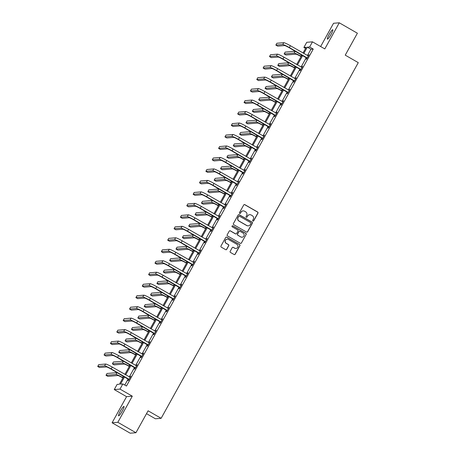 <?xml version="1.0" encoding="UTF-8"?>
<svg xmlns="http://www.w3.org/2000/svg" width="456" height="456" viewBox="0 0 456 456"><rect width="100%" height="100%" fill="white"/><g stroke="black" fill="none" stroke-linecap="round" stroke-linejoin="round"><path stroke-width="0.68" d="M252.92 221.046A0.581 0.57 85.3 0 0 253.701 220.829L257.953 213.157A0.832 0.815 85.3 0 0 257.64 212.023L244.843 204.658A0.832 0.815 85.3 0 0 243.732 204.972L239.474 212.644A0.581 0.57 85.3 0 0 240.021 213.511A0.581 0.57 85.3 0 0 240.472 213.214L241.024 212.222A2.656 2.611 85.3 0 1 244.581 211.225L245.647 211.835A2.656 2.611 85.3 0 1 246.639 215.454L246.092 216.452A0.581 0.57 85.3 0 0 246.633 217.312A0.581 0.57 85.3 0 0 247.084 217.022L247.636 216.03A2.656 2.611 85.3 0 1 251.193 215.027L252.259 215.642A2.656 2.611 85.3 0 1 253.257 219.262L252.704 220.254A0.581 0.57 85.3 0 0 252.92 221.046M253.171 221.12A0.581 0.57 85.3 0 0 253.542 220.841L257.8 213.169A0.832 0.815 85.3 0 0 257.486 212.034L244.684 204.67A0.832 0.815 85.3 0 0 244.296 204.562M239.947 213.511A0.581 0.57 85.3 0 0 240.318 213.231L241.024 212.222M246.559 217.318A0.581 0.57 85.3 0 0 246.93 217.033L247.636 216.03M122.276 411.055A5.415 0.821 -60.1 0 0 123.981 406.444A5.415 0.821 -60.1 0 0 120.293 411.221A5.415 0.821 -60.1 0 0 118.583 415.826A5.415 0.821 -60.1 0 0 122.276 411.055M331.079 34.36A5.415 0.821 -60.1 0 0 332.789 29.748A5.415 0.821 -60.1 0 0 329.095 34.525A5.415 0.821 -60.1 0 0 327.385 39.13A5.415 0.821 -60.1 0 0 331.079 34.36M230.183 251.324A0.832 0.815 85.3 0 0 230.491 252.459L234.082 254.522A0.832 0.815 85.3 0 0 235.193 254.209L239.919 245.687A0.832 0.815 85.3 0 0 239.611 244.558L226.809 237.194A0.832 0.815 85.3 0 0 225.697 237.502L220.972 246.023A0.832 0.815 85.3 0 0 221.285 247.158L225.623 249.654A0.832 0.815 85.3 0 0 226.735 249.341L228.752 245.693A0.832 0.815 85.3 0 0 228.445 244.564L226.29 243.322A2.223 2.183 85.3 0 1 227.179 239.178A2.223 2.183 85.3 0 1 228.433 239.463L236.863 244.308A2.223 2.183 85.3 0 1 235.974 248.457A2.223 2.183 85.3 0 1 234.72 248.172L233.312 247.363A0.832 0.815 85.3 0 0 232.201 247.676L230.183 251.324M135.939 432.721L130.205 433.2L112.09 422.78L117.83 422.302L135.939 432.721L148.097 410.799L161.139 418.306L358.279 62.649L345.238 55.147L357.39 33.22L339.275 22.8L324.797 48.917L312.48 41.832L309.63 46.979L313.249 49.066L126.466 386.032L122.846 383.946L119.991 389.093L114.256 389.572L117.106 384.419L119.432 384.231L123.775 376.399M117.83 422.302L132.308 396.184L119.991 389.093M246.531 232.064A0.832 0.815 85.3 0 0 247.642 231.751L252.367 223.229A0.832 0.815 85.3 0 0 252.06 222.1L239.257 214.73A0.832 0.815 85.3 0 0 238.146 215.044L233.421 223.565A0.832 0.815 85.3 0 0 233.734 224.7L246.531 232.064M246.143 234.458L241.418 242.98A0.832 0.815 85.3 0 1 240.306 243.293L227.51 235.929A0.832 0.815 85.3 0 1 227.196 234.794L229.22 231.152A0.832 0.815 85.3 0 1 230.331 230.839L235.524 233.825A0.832 0.815 85.3 0 0 236.635 233.512L237.975 231.089A0.832 0.815 85.3 0 0 237.661 229.961L232.258 226.849A0.581 0.57 85.3 0 1 232.492 225.766A0.581 0.57 85.3 0 1 232.816 225.84L245.835 233.329A0.832 0.815 85.3 0 1 246.143 234.458L241.418 242.98M339.275 22.8L333.541 23.279L320.648 46.529M146.507 413.66L155.399 418.779L161.139 418.306M313.249 49.066L310.924 49.259L307.447 55.541M306.318 57.57L301.08 67.015M299.957 69.05L294.718 78.495M293.596 80.524L288.357 89.969M287.229 92.004L281.996 101.449M280.867 103.478L275.635 112.923M274.506 114.958L269.274 124.402M268.145 126.437L262.912 135.882M261.784 137.911L256.546 147.356M255.423 149.391L250.184 158.836M249.061 160.865L243.823 170.31M242.695 172.345L237.462 181.79M236.333 183.825L231.101 193.264M229.972 195.299L224.74 204.744M223.611 206.779L218.378 216.224M217.25 218.253L212.011 227.698M210.889 229.733L205.65 239.178M204.527 241.207L199.289 250.652M198.16 252.687L192.928 262.132M191.799 264.166L186.567 273.611M185.438 275.641L180.205 285.085M179.077 287.12L173.839 296.565M172.716 298.594L167.477 308.039M166.355 310.074L161.116 319.519M159.993 321.548L154.755 330.993M153.626 333.028L148.394 342.473M147.265 344.508L142.033 353.953M140.904 355.982L135.671 365.427M134.543 367.462L129.304 376.907M128.182 378.936L124.784 385.063M306.854 58.003L306.193 59.194L306.58 59.166L309.025 54.748L308.034 55.877M300.493 69.483L299.831 70.674L300.219 70.64L302.664 66.228L301.672 67.357M294.131 80.957L293.47 82.154L293.858 82.12L296.303 77.708L295.311 78.831M287.77 92.437L287.103 93.628L287.491 93.6L289.942 89.182L288.944 90.311M281.403 103.911L280.742 105.108L281.13 105.074L283.581 100.662L282.583 101.785M275.042 115.391L274.381 116.582L274.768 116.554L277.214 112.136L276.222 113.265M268.681 126.865L268.02 128.062L268.407 128.028L270.853 123.616L269.861 124.739M262.32 138.345L261.659 139.542L262.046 139.507L264.491 135.09L263.5 136.219M255.958 149.825L255.297 151.016L255.685 150.982L258.13 146.57L257.138 147.698M249.597 161.299L248.936 162.496L249.324 162.461L251.769 158.05L250.777 159.172M243.236 172.778L242.569 173.97L242.957 173.941L245.408 169.524L244.41 170.652M236.869 184.252L236.208 185.45L236.596 185.415L239.047 181.004L238.049 182.126M230.508 195.732L229.847 196.924L230.234 196.895L232.68 192.478L231.688 193.606M224.147 207.206L223.486 208.403L223.873 208.369L226.319 203.957L225.327 205.08M217.786 218.686L217.124 219.883L217.512 219.849L219.957 215.431L218.965 216.56M211.424 230.166L210.763 231.357L211.151 231.329L213.596 226.911L212.604 228.04M205.063 241.64L204.402 242.837L204.79 242.803L207.235 238.391L206.243 239.514M198.702 253.12L198.035 254.311L198.423 254.283L200.874 249.865L199.876 250.994M192.335 264.594L191.674 265.791L192.061 265.757L194.512 261.345L193.515 262.468M185.974 276.074L185.313 277.265L185.7 277.237L188.146 272.819L187.154 273.948M179.613 287.554L178.951 288.745L179.339 288.711L181.784 284.299L180.793 285.427M173.251 299.028L172.59 300.225L172.978 300.19L175.423 295.779L174.431 296.902M166.89 310.507L166.229 311.699L166.617 311.67L169.062 307.253L168.07 308.381M160.529 321.982L159.868 323.179L160.255 323.144L162.701 318.733L161.703 319.855M154.168 333.461L153.501 334.653L153.889 334.624L156.34 330.207L155.342 331.335M147.801 344.935L147.14 346.132L147.527 346.098L149.978 341.687L148.981 342.809M141.44 356.415L140.779 357.612L141.166 357.578L143.611 353.161L142.62 354.289M135.079 367.895L134.417 369.086L134.805 369.052L137.25 364.64L136.258 365.769M128.717 379.369L128.056 380.566L128.444 380.532L130.889 376.12L129.897 377.243M132.308 396.184L126.569 396.657L112.09 422.78M126.569 396.657L114.256 389.572M305.571 48.427L303.89 47.458L306.745 42.305L312.48 41.832M124.556 376.855L120.521 384.14L122.846 383.946M309.63 46.979L307.304 47.173L303.821 53.455M302.693 55.484L297.46 64.929M296.332 66.964L291.099 76.409M289.97 78.443L284.738 87.888M283.609 89.917L278.371 99.362M277.248 101.397L272.01 110.842M270.887 112.871L265.648 122.316M264.52 124.351L259.287 133.796M258.159 135.831L252.926 145.27M251.797 147.305L246.565 156.75M245.436 158.785L240.204 168.23M239.075 170.259L233.837 179.704M232.714 181.739L227.476 191.184M226.353 193.213L221.114 202.658M219.986 204.693L214.753 214.138M213.625 216.172L208.392 225.617M207.263 227.647L202.031 237.091M200.902 239.126L195.67 248.571M194.541 250.6L189.303 260.045M188.18 262.08L182.941 271.525M181.819 273.554L176.58 282.999M175.452 285.034L170.219 294.479M169.09 296.514L163.858 305.959M162.729 307.988L157.497 317.433M156.368 319.468L151.135 328.913M150.007 330.942L144.769 340.387M143.646 342.422L138.407 351.867M137.284 353.896L132.046 363.341M130.918 365.376L125.685 374.821M303.035 53.004L306.215 47.264L303.89 47.458M124.898 374.37L130.137 364.925M131.26 362.89L136.498 353.446M137.626 351.416L142.859 341.971M143.988 339.937L149.22 330.492M150.349 328.457L155.581 319.018M156.71 316.983L161.943 307.538M163.071 305.503L168.31 296.058M169.432 294.029L174.671 284.584M175.794 282.549L181.032 273.104M182.161 271.075L187.393 261.63M188.522 259.595L193.754 250.15M194.883 248.115L200.116 238.67M201.244 236.641L206.477 227.196M207.605 225.161L212.844 215.716M213.967 213.687L219.205 204.242M220.328 202.207L225.566 192.763M226.695 190.733L231.927 181.288M233.056 179.254L238.288 169.809M239.417 167.774L244.65 158.329M245.778 156.3L251.011 146.855M252.139 144.82L257.378 135.375M258.501 133.346L263.739 123.901M264.862 121.866L270.1 112.421M271.229 110.386L276.461 100.947M277.59 98.912L282.823 89.467M283.951 87.432L289.184 77.987M290.312 75.958L295.545 66.513M296.674 64.478L301.912 55.033M310.924 49.259L307.304 47.173M276.826 112.17L277.111 112.33M270.465 123.644L270.75 123.81M232.292 192.512L232.577 192.671M225.931 203.992L226.216 204.151M187.758 272.853L188.043 273.013M181.397 284.333L181.682 284.493M143.224 353.195L143.509 353.354M249.614 214.696A2.656 2.611 85.3 0 0 247.483 216.041M243.002 210.894A2.656 2.611 85.3 0 0 240.865 212.234M246.924 232.172A0.832 0.815 85.3 0 0 247.488 231.762L252.214 223.24A0.832 0.815 85.3 0 0 251.9 222.112L239.104 214.747A0.832 0.815 85.3 0 0 238.71 214.639M250.931 223.451A0.581 0.57 85.3 0 0 250.714 222.659L239.48 216.195A0.581 0.57 85.3 0 0 238.699 216.412L238.123 217.461A2.656 2.611 85.3 0 0 239.115 221.08L246.793 225.498A2.656 2.611 85.3 0 0 250.35 224.5L250.931 223.451M239.075 216.133A0.581 0.57 85.3 0 0 238.545 216.423L238.699 216.412M248.218 225.84A2.656 2.611 85.3 0 1 246.639 225.515L238.961 221.092A2.656 2.611 85.3 0 1 237.964 217.472L238.545 216.423M240.7 243.401A0.832 0.815 85.3 0 0 241.264 242.991M235.912 233.934A0.832 0.815 85.3 0 1 235.364 233.837L230.177 230.85A0.832 0.815 85.3 0 0 229.784 230.742M245.989 234.469A0.832 0.815 85.3 0 0 245.676 233.341L232.663 225.851A0.581 0.57 85.3 0 0 232.412 225.777M240.91 236.92A2.223 2.183 85.3 0 0 244.114 235.467A2.223 2.183 85.3 0 0 243.048 233.062L240.078 231.352A0.832 0.815 85.3 0 0 238.972 231.665L237.627 234.082A0.832 0.815 85.3 0 0 237.941 235.216L240.751 236.938A2.223 2.183 85.3 0 0 242.085 237.211M239.537 231.255A0.832 0.815 85.3 0 0 238.813 231.676L238.972 231.665M240.751 236.938L237.787 235.228A0.832 0.815 85.3 0 1 237.473 234.099L238.813 231.676M235.894 248.457A2.223 2.183 85.3 0 1 234.566 248.184L233.158 247.38A0.832 0.815 85.3 0 0 232.771 247.272M227.099 239.189A2.223 2.183 85.3 0 0 226.136 243.339L226.29 243.322M226.011 249.763A0.832 0.815 85.3 0 0 226.575 249.352L228.598 245.704A0.832 0.815 85.3 0 0 228.291 244.576L226.136 243.339M234.475 254.63A0.832 0.815 85.3 0 0 235.04 254.226L239.765 245.704A0.832 0.815 85.3 0 0 239.451 244.57L226.655 237.205A0.832 0.815 85.3 0 0 226.261 237.097M301.051 56.584L300.35 56.179A4.229 0.439 -151 0 0 295.95 54.156L285.958 54.988L284.145 53.945L294.143 53.118A6.344 0.655 29 0 1 300.738 56.145L301.159 56.39M284.145 53.945L285.165 52.104L295.157 51.277A6.344 0.655 29 0 1 295.425 51.306M308.364 55.945L290.369 45.714L289.349 47.549L307.241 57.969M307.07 58.277L288.961 47.584A4.229 0.439 -151 0 0 284.561 45.566L277.67 46.136L275.857 45.093L282.748 44.523A6.344 0.655 29 0 1 289.349 47.549M275.857 45.093L276.877 43.252L283.769 42.682A6.344 0.655 29 0 1 290.369 45.714M306.677 57.781L307.065 57.747M294.69 68.058L293.989 67.653A4.229 0.439 -151 0 0 289.588 65.635L279.596 66.462L277.784 65.425L287.776 64.592A6.344 0.655 29 0 1 294.377 67.625L294.798 67.864M277.784 65.425L278.804 63.583L288.796 62.751A6.344 0.655 29 0 1 289.064 62.78M288.329 79.538L287.628 79.133A4.229 0.439 -151 0 0 283.227 77.115L273.235 77.942L271.423 76.899L281.415 76.072A6.344 0.655 29 0 1 288.015 79.099L288.437 79.344M271.423 76.899L272.443 75.063L282.435 74.231A6.344 0.655 29 0 1 282.703 74.26M302.003 67.42L284.002 57.188L282.988 59.029L300.88 69.449M300.709 69.757L282.6 59.063A4.229 0.439 -151 0 0 278.2 57.04L271.309 57.61L269.496 56.572L276.387 55.997A6.344 0.655 29 0 1 282.988 59.029M269.496 56.572L270.516 54.731L277.408 54.161A6.344 0.655 29 0 1 284.002 57.188M300.316 69.255L300.703 69.227M295.642 78.899L277.641 68.668L276.621 70.503L294.519 80.923M294.348 81.236L276.233 70.537A4.229 0.439 -151 0 0 271.839 68.52L264.947 69.09L263.135 68.047L270.026 67.477A6.344 0.655 29 0 1 276.621 70.503M263.135 68.047L264.155 66.206L271.046 65.635A6.344 0.655 29 0 1 277.641 68.668M293.955 80.735L294.342 80.701M281.968 91.018L281.261 90.613A4.229 0.439 -151 0 0 276.866 88.589L266.874 89.422L265.061 88.379L275.053 87.546A6.344 0.655 29 0 1 281.648 90.579L282.07 90.824M265.061 88.379L266.082 86.537L276.074 85.711A6.344 0.655 29 0 1 276.342 85.734M275.601 102.492L274.9 102.087A4.229 0.439 -151 0 0 270.505 100.069L260.513 100.896L258.7 99.853L268.692 99.026A6.344 0.655 29 0 1 275.287 102.058L275.709 102.298M258.7 99.853L259.72 98.017L269.713 97.185A6.344 0.655 29 0 1 269.975 97.213M269.239 113.971L268.538 113.567A4.229 0.439 -151 0 0 264.144 111.543L254.152 112.375L252.339 111.332L262.331 110.5A6.344 0.655 29 0 1 268.926 113.533L269.348 113.778M252.339 111.332L253.359 109.491L263.351 108.665A6.344 0.655 29 0 1 263.614 108.688M289.281 90.379L271.28 80.142L270.26 81.983L288.158 92.403M287.987 92.71L269.872 82.017A4.229 0.439 -151 0 0 265.477 79.994L258.586 80.569L256.774 79.526L263.665 78.951A6.344 0.655 29 0 1 270.26 81.983M256.774 79.526L257.794 77.685L264.685 77.115A6.344 0.655 29 0 1 271.28 80.142M287.594 92.209L287.981 92.18M282.919 101.853L264.919 91.622L263.899 93.463L281.791 103.882M281.62 104.19L263.511 93.491A4.229 0.439 -151 0 0 259.116 91.474L252.225 92.044L250.412 91.001L257.304 90.43A6.344 0.655 29 0 1 263.899 93.463M250.412 91.001L251.433 89.165L258.324 88.589A6.344 0.655 29 0 1 264.919 91.622M281.232 103.689L281.62 103.654M276.553 113.333L258.558 103.096L257.537 104.937L275.43 115.357M275.259 115.664L257.15 104.971A4.229 0.439 -151 0 0 252.749 102.948L245.858 103.523L244.051 102.48L250.942 101.91A6.344 0.655 29 0 1 257.537 104.937M244.051 102.48L245.071 100.639L251.963 100.069A6.344 0.655 29 0 1 258.558 103.096M274.871 115.168L275.259 115.134M270.191 124.807L252.196 114.576L251.176 116.417L269.068 126.836M268.897 127.144L250.789 116.445A4.229 0.439 -151 0 0 246.388 114.427L239.497 114.997L237.69 113.954L244.581 113.384A6.344 0.655 29 0 1 251.176 116.417M237.69 113.954L238.705 112.119L245.596 111.543A6.344 0.655 29 0 1 252.196 114.576M268.504 126.643L268.892 126.608M263.83 136.287L245.835 126.055L244.815 127.891L262.707 138.31M262.536 138.618L244.427 127.925A4.229 0.439 -151 0 0 240.027 125.907L233.136 126.477L231.323 125.434L238.214 124.864A6.344 0.655 29 0 1 244.815 127.891M231.323 125.434L232.343 123.593L239.235 123.023A6.344 0.655 29 0 1 245.835 126.055M262.143 138.122L262.531 138.088M257.469 147.767L239.468 137.53L238.454 139.371L256.346 149.79M256.175 150.098L238.066 139.405A4.229 0.439 -151 0 0 233.666 137.381L226.774 137.951L224.962 136.914L231.853 136.338A6.344 0.655 29 0 1 238.454 139.371M224.962 136.914L225.982 135.073L232.873 134.503A6.344 0.655 29 0 1 239.468 137.53M255.782 149.596L256.169 149.568M251.108 159.241L233.107 149.009L232.087 150.845L249.985 161.27M249.814 161.578L231.699 150.879A4.229 0.439 -151 0 0 227.305 148.861L220.413 149.431L218.601 148.388L225.492 147.818A6.344 0.655 29 0 1 232.087 150.845M218.601 148.388L219.621 146.553L226.512 145.977A6.344 0.655 29 0 1 233.107 149.009M249.421 161.076L249.808 161.042M244.747 170.721L226.746 160.483L225.726 162.325L243.624 172.744M243.453 173.052L225.338 162.359A4.229 0.439 -151 0 0 220.943 160.335L214.052 160.911L212.239 159.868L219.131 159.292A6.344 0.655 29 0 1 225.726 162.325M212.239 159.868L213.26 158.027L220.151 157.457A6.344 0.655 29 0 1 226.746 160.483M243.059 172.55L243.447 172.522M238.38 182.195L220.385 171.963L219.364 173.804L237.257 184.224M237.086 184.532L218.977 173.833A4.229 0.439 -151 0 0 214.582 171.815L207.691 172.385L205.878 171.342L212.77 170.772A6.344 0.655 29 0 1 219.364 173.804M205.878 171.342L206.899 169.507L213.79 168.931A6.344 0.655 29 0 1 220.385 171.963M236.698 184.03L237.086 183.996M232.018 193.675L214.024 183.443L213.003 185.278L230.896 195.698M230.725 196.006L212.616 185.313A4.229 0.439 -151 0 0 208.215 183.289L201.324 183.865L199.517 182.822L206.408 182.252A6.344 0.655 29 0 1 213.003 185.278M199.517 182.822L200.537 180.981L207.429 180.411A6.344 0.655 29 0 1 214.024 183.443M230.337 195.51L230.725 195.476M225.657 205.149L207.662 194.917L206.642 196.758L224.534 207.178M224.363 207.486L206.255 196.787A4.229 0.439 -151 0 0 201.854 194.769L194.963 195.339L193.15 194.302L200.047 193.726A6.344 0.655 29 0 1 206.642 196.758M193.15 194.302L194.17 192.46L201.062 191.89A6.344 0.655 29 0 1 207.662 194.917M223.97 206.984L224.358 206.956M219.296 216.628L201.301 206.397L200.281 208.232L218.173 218.652M218.002 218.965L199.893 208.267A4.229 0.439 -151 0 0 195.493 206.249L188.602 206.819L186.789 205.776L193.68 205.206A6.344 0.655 29 0 1 200.281 208.232M186.789 205.776L187.809 203.935L194.701 203.365A6.344 0.655 29 0 1 201.301 206.397M217.609 218.464L217.996 218.43M212.935 228.108L194.934 217.871L193.92 219.712L211.812 230.132M211.641 230.44L193.532 219.746A4.229 0.439 -151 0 0 189.132 217.723L182.24 218.299L180.428 217.255L187.319 216.68A6.344 0.655 29 0 1 193.92 219.712M180.428 217.255L181.448 215.414L188.339 214.844A6.344 0.655 29 0 1 194.934 217.871M211.248 229.938L211.635 229.909M206.574 239.582L188.573 229.351L187.553 231.192L205.451 241.612M205.28 241.919L187.165 231.22A4.229 0.439 -151 0 0 182.77 229.203L175.879 229.773L174.067 228.73L180.958 228.16A6.344 0.655 29 0 1 187.553 231.192M174.067 228.73L175.087 226.894L181.978 226.319A6.344 0.655 29 0 1 188.573 229.351M204.886 241.418L205.274 241.384M200.212 251.062L182.212 240.825L181.192 242.666L199.09 253.086M198.919 253.393L180.804 242.7A4.229 0.439 -151 0 0 176.409 240.677L169.518 241.252L167.705 240.209L174.597 239.639A6.344 0.655 29 0 1 181.192 242.666M167.705 240.209L168.726 238.368L175.617 237.798A6.344 0.655 29 0 1 182.212 240.825M198.525 252.892L198.913 252.863M193.846 262.536L175.851 252.305L174.83 254.146L192.723 264.565M192.552 264.873L174.443 254.174A4.229 0.439 -151 0 0 170.048 252.157L163.157 252.727L161.344 251.683L168.235 251.113A6.344 0.655 29 0 1 174.83 254.146M161.344 251.683L162.364 249.848L169.256 249.272A6.344 0.655 29 0 1 175.851 252.305M192.164 264.372L192.552 264.337M187.484 274.016L169.489 263.785L168.469 265.62L186.361 276.04M186.19 276.347L168.082 265.654A4.229 0.439 -151 0 0 163.681 263.636L156.79 264.206L154.983 263.163L161.874 262.593A6.344 0.655 29 0 1 168.469 265.62M154.983 263.163L155.998 261.322L162.895 260.752A6.344 0.655 29 0 1 169.489 263.785M185.797 275.851L186.185 275.817M181.123 285.49L163.128 275.259L162.108 277.1L180 287.519M179.829 287.827L161.72 277.128A4.229 0.439 -151 0 0 157.32 275.11L150.429 275.68L148.616 274.643L155.513 274.067A6.344 0.655 29 0 1 162.108 277.1M148.616 274.643L149.636 272.802L156.528 272.232A6.344 0.655 29 0 1 163.128 275.259M179.436 287.326L179.824 287.297M174.762 296.97L156.767 286.738L155.747 288.574L173.639 298.993M173.468 299.307L155.359 288.608A4.229 0.439 -151 0 0 150.959 286.59L144.067 287.16L142.255 286.117L149.146 285.547A6.344 0.655 29 0 1 155.747 288.574M142.255 286.117L143.275 284.276L150.166 283.706A6.344 0.655 29 0 1 156.767 286.738M173.075 298.805L173.462 298.771M262.878 125.446L262.177 125.041A4.229 0.439 -151 0 0 257.777 123.023L247.785 123.85L245.978 122.812L255.97 121.98A6.344 0.655 29 0 1 262.565 125.012L262.987 125.252M245.978 122.812L246.992 120.971L256.99 120.139A6.344 0.655 29 0 1 257.252 120.167M256.517 136.925L255.816 136.521A4.229 0.439 -151 0 0 251.416 134.497L241.423 135.329L239.611 134.286L249.609 133.46A6.344 0.655 29 0 1 256.204 136.486L256.625 136.732M239.611 134.286L240.631 132.445L250.623 131.619A6.344 0.655 29 0 1 250.891 131.647M250.156 148.399L249.455 147.995A4.229 0.439 -151 0 0 245.054 145.977L235.062 146.809L233.25 145.766L243.242 144.934A6.344 0.655 29 0 1 249.842 147.966L250.264 148.206M233.25 145.766L234.27 143.925L244.262 143.099A6.344 0.655 29 0 1 244.53 143.121M243.795 159.879L243.094 159.475A4.229 0.439 -151 0 0 238.693 157.457L228.701 158.283L226.888 157.24L236.881 156.414A6.344 0.655 29 0 1 243.481 159.44L243.903 159.685M226.888 157.24L227.909 155.405L237.901 154.573A6.344 0.655 29 0 1 238.169 154.601M237.433 171.359L236.727 170.954A4.229 0.439 -151 0 0 232.332 168.931L222.34 169.763L220.527 168.72L230.519 167.888A6.344 0.655 29 0 1 237.114 170.92L237.536 171.165M220.527 168.72L221.548 166.879L231.54 166.052A6.344 0.655 29 0 1 231.808 166.075M231.067 182.833L230.365 182.428A4.229 0.439 -151 0 0 225.971 180.411L215.979 181.237L214.166 180.194L224.158 179.368A6.344 0.655 29 0 1 230.753 182.4L231.175 182.639M214.166 180.194L215.186 178.359L225.178 177.526A6.344 0.655 29 0 1 225.441 177.555M224.705 194.313L224.004 193.908A4.229 0.439 -151 0 0 219.61 191.885L209.617 192.717L207.805 191.674L217.797 190.847A6.344 0.655 29 0 1 224.392 193.874L224.814 194.119M207.805 191.674L208.825 189.833L218.817 189.006A6.344 0.655 29 0 1 219.079 189.035M218.344 205.787L217.643 205.382A4.229 0.439 -151 0 0 213.243 203.365L203.251 204.191L201.444 203.154L211.436 202.321A6.344 0.655 29 0 1 218.031 205.354L218.452 205.593M201.444 203.154L202.458 201.313L212.456 200.48A6.344 0.655 29 0 1 212.718 200.509M211.983 217.267L211.282 216.862A4.229 0.439 -151 0 0 206.881 214.844L196.889 215.671L195.077 214.628L205.075 213.801A6.344 0.655 29 0 1 211.669 216.828L212.091 217.073M195.077 214.628L196.097 212.787L206.089 211.96A6.344 0.655 29 0 1 206.357 211.989M205.622 228.741L204.921 228.342A4.229 0.439 -151 0 0 200.52 226.319L190.528 227.151L188.716 226.108L198.708 225.275A6.344 0.655 29 0 1 205.308 228.308L205.73 228.547M188.716 226.108L189.736 224.266L199.728 223.44A6.344 0.655 29 0 1 199.996 223.463M199.261 240.221L198.559 239.816A4.229 0.439 -151 0 0 194.159 237.798L184.167 238.625L182.354 237.582L192.346 236.755A6.344 0.655 29 0 1 198.947 239.782L199.369 240.027M182.354 237.582L183.375 235.746L193.367 234.914A6.344 0.655 29 0 1 193.635 234.943M192.899 251.701L192.193 251.296A4.229 0.439 -151 0 0 187.798 249.272L177.806 250.105L175.993 249.061L185.985 248.229A6.344 0.655 29 0 1 192.58 251.262L193.002 251.507M175.993 249.061L177.013 247.22L187.006 246.394A6.344 0.655 29 0 1 187.268 246.417M186.532 263.175L185.831 262.77A4.229 0.439 -151 0 0 181.437 260.752L171.445 261.579L169.632 260.536L179.624 259.709A6.344 0.655 29 0 1 186.219 262.741L186.641 262.981M169.632 260.536L170.652 258.7L180.644 257.868A6.344 0.655 29 0 1 180.907 257.896M180.171 274.654L179.47 274.25A4.229 0.439 -151 0 0 175.075 272.226L165.083 273.058L163.271 272.015L173.263 271.189A6.344 0.655 29 0 1 179.858 274.216L180.28 274.461M163.271 272.015L164.291 270.174L174.283 269.348A6.344 0.655 29 0 1 174.545 269.376M173.81 286.129L173.109 285.724A4.229 0.439 -151 0 0 168.709 283.706L158.716 284.533L156.91 283.495L166.902 282.663A6.344 0.655 29 0 1 173.497 285.695L173.918 285.935M156.91 283.495L157.924 281.654L167.922 280.822A6.344 0.655 29 0 1 168.184 280.85M167.449 297.608L166.748 297.204A4.229 0.439 -151 0 0 162.347 295.186L152.355 296.012L150.543 294.969L160.54 294.143A6.344 0.655 29 0 1 167.135 297.169L167.557 297.415M150.543 294.969L151.563 293.134L161.555 292.302A6.344 0.655 29 0 1 161.823 292.33M161.088 309.082L160.387 308.683A4.229 0.439 -151 0 0 155.986 306.66L145.994 307.492L144.181 306.449L154.174 305.617A6.344 0.655 29 0 1 160.774 308.649L161.196 308.894M144.181 306.449L145.202 304.608L155.194 303.781A6.344 0.655 29 0 1 155.462 303.804M154.726 320.562L154.025 320.158A4.229 0.439 -151 0 0 149.625 318.14L139.633 318.966L137.82 317.923L147.812 317.097A6.344 0.655 29 0 1 154.413 320.129L154.835 320.368M137.82 317.923L138.841 316.088L148.833 315.256A6.344 0.655 29 0 1 149.101 315.284M148.365 332.042L147.659 331.637A4.229 0.439 -151 0 0 143.264 329.614L133.272 330.446L131.459 329.403L141.451 328.571A6.344 0.655 29 0 1 148.046 331.603L148.468 331.848M131.459 329.403L132.479 327.562L142.471 326.735A6.344 0.655 29 0 1 142.734 326.758M141.998 343.516L141.297 343.111A4.229 0.439 -151 0 0 136.903 341.094L126.91 341.92L125.098 340.883L135.09 340.051A6.344 0.655 29 0 1 141.685 343.083L142.107 343.322M125.098 340.883L126.118 339.042L136.11 338.209A6.344 0.655 29 0 1 136.373 338.238M168.401 308.45L150.4 298.213L149.386 300.054L167.278 310.473M167.107 310.781L148.998 300.088A4.229 0.439 -151 0 0 144.598 298.064L137.706 298.64L135.894 297.597L142.785 297.021A6.344 0.655 29 0 1 149.386 300.054M135.894 297.597L136.914 295.756L143.805 295.186A6.344 0.655 29 0 1 150.4 298.213M166.714 310.279L167.101 310.251M162.04 319.924L144.039 309.692L143.019 311.533L160.917 321.953M160.746 322.261L142.631 311.562A4.229 0.439 -151 0 0 138.236 309.544L131.345 310.114L129.532 309.071L136.424 308.501A6.344 0.655 29 0 1 143.019 311.533M129.532 309.071L130.553 307.236L137.444 306.66A6.344 0.655 29 0 1 144.039 309.692M160.352 321.759L160.74 321.725M155.678 331.404L137.678 321.166L136.657 323.008L154.555 333.427M154.385 333.735L136.27 323.042A4.229 0.439 -151 0 0 131.875 321.018L124.984 321.594L123.171 320.551L130.063 319.981A6.344 0.655 29 0 1 136.657 323.008M123.171 320.551L124.192 318.71L131.083 318.14A6.344 0.655 29 0 1 137.678 321.166M153.991 333.239L154.379 333.205M149.311 342.878L131.317 332.646L130.296 334.487L148.189 344.907M148.018 345.215L129.909 334.516A4.229 0.439 -151 0 0 125.514 332.498L118.623 333.068L116.81 332.025L123.701 331.455A6.344 0.655 29 0 1 130.296 334.487M116.81 332.025L117.83 330.19L124.722 329.614A6.344 0.655 29 0 1 131.317 332.646M147.63 344.713L148.018 344.679M135.637 354.996L134.936 354.591A4.229 0.439 -151 0 0 130.541 352.568L120.544 353.4L118.737 352.357L128.729 351.53A6.344 0.655 29 0 1 135.324 354.557L135.745 354.802M118.737 352.357L119.757 350.516L129.749 349.689A6.344 0.655 29 0 1 130.011 349.718M142.95 354.358L124.955 344.126L123.935 345.962L141.827 356.381M141.656 356.689L123.547 345.996A4.229 0.439 -151 0 0 119.147 343.978L112.256 344.548L110.449 343.505L117.34 342.935A6.344 0.655 29 0 1 123.935 345.962M110.449 343.505L111.463 341.664L118.36 341.094A6.344 0.655 29 0 1 124.955 344.126M141.263 356.193L141.651 356.159M129.276 366.47L128.575 366.065A4.229 0.439 -151 0 0 124.174 364.048L114.182 364.88L112.375 363.837L122.368 363.005A6.344 0.655 29 0 1 128.962 366.037L129.384 366.276M112.375 363.837L113.39 361.996L123.388 361.169A6.344 0.655 29 0 1 123.65 361.192M136.589 365.837L118.594 355.6L117.574 357.441L135.466 367.861M135.295 368.169L117.186 357.475A4.229 0.439 -151 0 0 112.786 355.452L105.895 356.022L104.082 354.985L110.979 354.409A6.344 0.655 29 0 1 117.574 357.441M104.082 354.985L105.102 353.143L111.994 352.573A6.344 0.655 29 0 1 118.594 355.6M134.902 367.667L135.289 367.639M122.915 377.95L122.214 377.545A4.229 0.439 -151 0 0 117.813 375.527L107.821 376.354L106.009 375.311L116.001 374.484A6.344 0.655 29 0 1 122.601 377.511L123.023 377.756M106.009 375.311L107.029 373.475L117.021 372.643A6.344 0.655 29 0 1 117.289 372.672M130.228 377.311L112.233 367.08L111.213 368.915L129.105 379.341M128.934 379.648L110.825 368.95A4.229 0.439 -151 0 0 106.425 366.932L99.533 367.502L97.721 366.459L104.612 365.889A6.344 0.655 29 0 1 111.213 368.915M97.721 366.459L98.741 364.618L105.632 364.048A6.344 0.655 29 0 1 112.233 367.08M128.541 379.147L128.928 379.113M301.49 54.794L300.738 56.145M295.157 51.277L294.143 53.118M283.769 42.682L282.748 44.523M295.123 66.268L294.377 67.625M288.796 62.751L287.776 64.592M288.762 77.748L288.015 79.099M282.435 74.231L281.415 76.072M277.408 54.161L276.387 55.997M271.046 65.635L270.026 67.477M282.401 89.222L281.648 90.579M276.074 85.711L275.053 87.546M276.04 100.702L275.287 102.058M269.713 97.185L268.692 99.026M269.678 112.176L268.926 113.533M263.351 108.665L262.331 110.5M264.685 77.115L263.665 78.951M258.324 88.589L257.304 90.43M251.963 100.069L250.942 101.91M245.596 111.543L244.581 113.384M239.235 123.023L238.214 124.864M232.873 134.503L231.853 136.338M226.512 145.977L225.492 147.818M220.151 157.457L219.131 159.292M213.79 168.931L212.77 170.772M207.429 180.411L206.408 182.252M201.062 191.89L200.047 193.726M194.701 203.365L193.68 205.206M188.339 214.844L187.319 216.68M181.978 226.319L180.958 228.16M175.617 237.798L174.597 239.639M169.256 249.272L168.235 251.113M162.895 260.752L161.874 262.593M156.528 272.232L155.513 274.067M150.166 283.706L149.146 285.547M263.317 123.656L262.565 125.012M256.99 120.139L255.97 121.98M256.956 135.136L256.204 136.486M250.623 131.619L249.609 133.46M250.589 146.61L249.842 147.966M244.262 143.099L243.242 144.934M244.228 158.089L243.481 159.44M237.901 154.573L236.881 156.414M237.867 169.564L237.114 170.92M231.54 166.052L230.519 167.888M231.505 181.043L230.753 182.4M225.178 177.526L224.158 179.368M225.144 192.523L224.392 193.874M218.817 189.006L217.797 190.847M218.783 203.997L218.031 205.354M212.456 200.48L211.436 202.321M212.422 215.477L211.669 216.828M206.089 211.96L205.075 213.801M206.055 226.951L205.308 228.308M199.728 223.44L198.708 225.275M199.694 238.431L198.947 239.782M193.367 234.914L192.346 236.755M193.333 249.905L192.58 251.262M187.006 246.394L185.985 248.229M186.971 261.385L186.219 262.741M180.644 257.868L179.624 259.709M180.61 272.865L179.858 274.216M174.283 269.348L173.263 271.189M174.249 284.339L173.497 285.695M167.922 280.822L166.902 282.663M167.888 295.819L167.135 297.169M161.555 292.302L160.54 294.143M161.521 307.293L160.774 308.649M155.194 303.781L154.174 305.617M155.16 318.772L154.413 320.129M148.833 315.256L147.812 317.097M148.798 330.247L148.046 331.603M142.471 326.735L141.451 328.571M142.437 341.726L141.685 343.083M136.11 338.209L135.09 340.051M143.805 295.186L142.785 297.021M137.444 306.66L136.424 308.501M131.083 318.14L130.063 319.981M124.722 329.614L123.701 331.455M136.076 353.206L135.324 354.557M129.749 349.689L128.729 351.53M118.36 341.094L117.34 342.935M129.715 364.68L128.962 366.037M123.388 361.169L122.368 363.005M111.994 352.573L110.979 354.409M123.348 376.16L122.601 377.511M117.021 372.643L116.001 374.484M105.632 364.048L104.612 365.889"/></g></svg>
